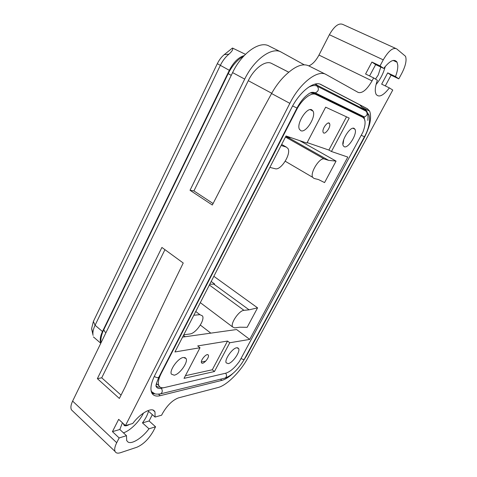 <?xml version="1.0" encoding="UTF-8"?>
<svg xmlns="http://www.w3.org/2000/svg" width="477" height="477" viewBox="0 0 477 477"><rect width="100%" height="100%" fill="white"/><g stroke="black" fill="none" stroke-linecap="round" stroke-linejoin="round"><path stroke-width="0.72" d="M123.442 432.848C130.185 430.749 139.672 421.304 143.499 413.034M123.263 423.564L124.205 425.496C125.368 426.164 127.079 425.818 129.339 424.464M155.079 417.071L161.614 415.199L162.621 413.255C167.332 405.212 172.626 400.078 178.523 397.86L218.067 387.509C226.867 385.368 240.688 371.458 247.903 357.863L392.756 90.046L389.393 87.905C383.222 95.817 378.756 97.898 375.983 94.142L375.339 91.715C375.035 88.68 375.721 84.864 377.385 80.279L373.64 77.9L372.048 80.887C366.926 89.7 362.311 93.546 358.203 92.431L326.25 74.597C317.944 69.177 300.003 82.891 289.849 103.348L125.457 425.579L132.749 423.487C139.88 413.863 150.577 407.525 153.993 410.584L154.983 411.83L155.079 417.071L148.478 411.216C147.59 414.811 145.58 418.705 142.456 422.896L149.08 420.97L152.354 414.65M142.456 422.896L148.991 428.799C142.301 437.892 131.867 444.6 127.967 442.012L126.673 440.557L126.494 435.686L119.822 429.491L122.446 422.807M246.12 355.884L246.4 356.098L241.451 363.879M232.961 373.443C228.841 377.194 225.15 379.501 221.888 380.372L160.224 395.683C156.051 396.679 153.218 395.725 151.728 392.815C150.016 388.773 151.114 382.798 155.019 374.892L291.435 108.178C299.663 91.662 314.188 80.404 321.081 84.59L367.457 108.774L369.657 111.153C371.929 117.521 369.997 126.655 363.873 138.551L246.4 356.098M148.991 428.799L155.574 426.79L153.236 431.268C148.675 439.156 143.219 444.481 136.875 447.241L120.526 452.691C117.771 453.573 115.959 453.168 115.082 451.469C114.247 449.507 114.79 446.585 116.716 442.716L119.149 437.94L126.494 435.686M119.149 437.94L112.435 431.643L119.822 429.491M125.457 425.579L118.672 419.337L112.435 431.643M155.574 426.79L149.08 420.97M73.13 411.46L71.461 409.868C70.453 407.787 70.84 404.866 72.623 401.091L232.597 72.605C241.899 52.893 259.977 40.312 269.278 46.162L280.601 51.814M372.048 80.887L318.964 55.064C315.935 60.746 312.548 64.353 308.81 65.88M318.964 55.064L329.374 34.714C334.329 26.086 338.855 22.681 342.957 24.494L395.516 48.338M389.393 87.905L381.66 84.155L387.712 72.868L395.511 76.57C397.18 72.14 397.931 68.354 397.77 65.212L397.073 62.248L393.143 60.43M397.073 62.248C394.419 58.462 389.965 60.525 383.717 68.426L380.038 65.892L383.252 59.852C388.511 50.902 392.97 47.235 396.637 48.851L405.51 56.28C406.851 60.174 405.635 65.82 401.855 73.219L398.814 78.848L391.086 75.175L385.309 85.926M325.57 74.251L309.03 65.999C303.694 63.292 296.938 65.379 288.77 72.26C282.193 77.709 276.463 84.799 271.574 93.54C250.532 131.795 230.779 168.953 212.325 205.015L190.025 190.281L244.707 79.11C254.181 59.237 272.242 46.418 281.341 52.184L304.266 64.824M183.234 263.006C162.55 305.155 143.315 346.23 125.517 386.239L119.369 398.456L97.368 378.649L161.9 247.45L183.234 263.006M373.64 77.9L365.579 74.001L371.905 62.046L380.038 65.892M369.58 75.932L375.661 64.622L371.905 62.046M383.717 68.426L375.661 64.622M385.261 66.434C383.514 73.16 380.443 79.194 376.055 84.548M369.657 111.153L361.96 107.224L359.706 104.827L320.037 84.149M391.086 75.175L387.712 72.868M398.814 78.848L395.511 76.57M213.082 203.536L193.924 190.913L190.025 190.281M288.818 72.218L271.622 63.453C265.635 59.989 254.271 68.205 248.29 80.691L193.924 190.913M121.051 395.117L101.732 377.814L97.368 378.649M164.941 249.668L101.732 377.814M375.5 79.081L378.249 74.978L380.783 67.042M312.709 92.669L312.006 92.323M362.919 132.129C365.143 126.286 365.644 121.897 364.41 118.958L362.872 117.336L315.947 94.518C311.278 91.9 301.762 99.401 296.342 110.235L161.113 373.64C158.489 378.923 157.75 382.918 158.889 385.637C159.855 387.539 161.697 388.183 164.416 387.574L225.728 373.205C230.141 371.821 234.738 367.845 239.514 361.274L362.919 132.129M315.947 94.518L361.703 116.728M312.25 92.55L311.863 92.359M314.51 93.772L311.177 92.586M310.354 92.932L312.912 93.253M245.452 54.318L232.466 48.028C233.331 49.25 232.15 51.289 228.93 54.157C225.49 56.984 222.61 60.752 220.296 65.462L95.078 325.248C93.534 328.486 92.812 331.378 92.908 333.918L91.805 329.619L93.093 335.379M311.755 109.799L313.073 111.147C316.269 116.65 305.978 133.19 300.904 130.734L299.449 129.333C296.163 123.877 306.83 106.926 311.755 109.799M354.095 128.367L355.001 129.285C357.589 133.638 348.27 148.758 344.257 146.749L343.261 145.783C340.602 141.49 350.201 126.029 354.095 128.367M174.212 375.196L171.374 374.135C169.096 370.426 178.04 358.042 183.406 357.452L186.09 358.543C188.302 362.246 179.692 374.338 174.212 375.196M228.221 363.629L226.187 362.848C224.25 359.777 232.329 348.192 236.711 347.751L238.637 348.55C240.521 351.632 232.698 362.967 228.221 363.629M229.753 342.76L249.715 339.409L347.811 157.082L331.449 151.489L349.206 118.093L325.654 107.176L306.89 143.1L286.027 135.969L174.94 351.96L200.006 347.751L197.699 345.926L227.535 341.055L212.289 369.776L214.459 371.517L229.753 342.76L227.535 341.055M200.006 347.751L184.015 378.368L214.459 371.517M244.206 55.588C238.476 57.323 233.515 62.231 229.33 70.304L102.466 331.533L95.078 325.248L93.379 321.462L91.656 328.438L91.805 329.619M100.856 343.112C99.663 340.226 100.2 336.368 102.466 331.533M331.449 151.489L328.88 150.058L346.505 116.841M328.88 150.058L307.152 142.599M249.715 339.409L236.592 329.529L182.578 337.102M185.41 375.697L212.289 369.776M285.586 136.821L289.145 138.026L328.671 160.373L336.058 161.107L299.663 140.626M336.058 161.107L324.569 182.59L318.463 179.549L313.985 178.428L312.662 177.313C309.8 172.805 319.84 156.981 324.294 159.002L328.671 160.373M209.749 284.268L213.803 284.131L249.107 309.835L243.985 310.336C239.204 310.378 230.266 323.34 232.555 326.924L234.666 327.902L239.865 327.192L247.152 327.323L257.568 307.85L213.845 276.308M232.466 48.028L224.244 54.628C221.477 56.894 219.17 59.911 217.327 63.679L93.379 321.462M201.36 362.001L205.718 361.131M329.744 124.115L329.583 123.638C328.307 120.442 322.011 128.444 323.042 131.968L323.191 132.403C324.485 135.563 330.704 127.681 329.744 124.115M201.64 362.931C203.148 364.994 209.677 357.404 208.336 355.162L208.21 354.966C206.774 352.813 200.137 360.451 201.497 362.717L201.64 362.931M193.817 315.249L199.893 314.659L202.534 315.959C205.092 320.18 195.731 333.56 189.912 333.978L183.752 334.818M269.863 167.397L275.229 168.739C280.78 170.688 291.328 154.119 288.036 148.603L286.385 147.131L281.132 145.485M257.568 307.85L249.107 309.835M286.093 135.993L289.873 138.127L289.145 138.026M211.18 281.49L214.62 283.994L213.803 284.131M289.849 103.348L271.574 93.54M244.707 79.11L232.597 72.605M116.716 442.716L72.623 401.091M383.252 59.852L329.374 34.714M363.546 138.378L363.873 138.551M359.706 104.827L367.457 108.774M158.543 394.229L160.224 395.683M220.44 379.209L221.888 380.372M271.723 93.265L248.29 80.691M288.788 72.248L271.622 63.453M361.572 116.662L362.872 117.336M295.973 110.032L296.342 110.235M161.113 373.64L160.809 373.39M217.327 63.679L229.33 70.304M200.34 325.058L210.81 333.143M224.244 54.628L228.93 54.157M183.484 335.337L185.243 336.732M195.749 311.493L199.893 314.659M286.385 147.131L281.674 144.43M209.373 285.013L243.985 310.336M285.484 137.024L324.294 159.002M105.954 332.642L104.904 331.891L103.795 329.69C102.627 331.974 100.361 337.251 100.909 343.005M231.25 75.378L228.185 73.625L103.795 329.69M159.992 387.02C158.221 387.264 156.921 386.829 156.092 385.72M155.955 386.03C156.754 388.129 158.531 388.874 161.28 388.266L160.821 387.491M311.958 92.335L313.777 92.782L311.922 93.093M361.9 116.835L363.015 116.823L313.777 92.782L315.267 92.884C318.612 91.244 319.25 89.008 317.175 86.188C314.808 85.019 311.857 85.413 308.309 87.369M314.492 84.25L316.43 84.864L365.37 110.02L366.044 111.177C367.904 113.651 367.338 115.571 364.356 116.937L363.015 116.823L364.207 117.92L365.048 121.563M155.031 393.895L151.68 391.766C153.016 393.871 156.045 394.557 160.767 393.823C162.556 392.356 162.723 390.502 161.28 388.266L163.533 387.741M311.582 92.443L312.882 92.723L364.207 117.92L364.356 116.937L315.267 92.884C311.165 91.143 308.643 93.862 305.507 96.39C302.275 99.478 299.437 103.36 296.992 108.04L158.865 377.182C158.006 377.993 156.474 377.736 154.268 376.419M154.727 393.793C153.385 393.841 152.372 393.167 151.68 391.766L151.018 390.234M225.651 373.223C226.963 375.161 226.802 376.77 225.174 378.052L159.747 394.062M296.992 108.04L292.622 105.96M366.044 111.177L317.175 86.188L316.108 83.898M361.369 135.307L364.41 136.768C369.484 128.051 371.052 116.913 368.143 113.747M241.129 358.555C242.781 359.455 243.854 359.664 244.349 359.169L364.41 136.768M244.349 359.169C238.601 369.061 232.21 375.351 225.174 378.052L224.291 378.267M154.584 393.805L151.877 393.114M365.37 110.02C365.09 108.762 364.321 108.166 363.063 108.231M156.349 384.2L156.802 384.432L156.295 384.534M156.802 384.432L157.344 384.313M154.983 411.83L152.98 410.059M115.082 451.469L71.461 409.868M156.474 383.562L158.889 385.637M100.784 343.261L93.414 336.899M310.211 109.621L313.073 111.147M353.022 128.235L355.001 129.285M184.754 357.458L186.09 358.543M237.576 347.733L238.637 348.55M91.656 328.438L92.908 333.918M329.583 123.638L328.379 122.994M208.336 355.162L207.733 354.685M200.304 302.639L232.555 326.924M285.234 161.238L312.662 177.313M228.185 73.625C232.317 65.421 237.48 59.601 243.675 56.161M158.865 377.182C156.742 382.292 155.794 385.213 156.009 385.935M154.679 393.829L152.139 393.555M365.209 109.436C367.523 111.147 368.399 114.796 367.845 120.395M310.748 92.753L311.26 93.015M343.106 143.893L343.75 139.469M355.019 113.478L356.17 112.924M156.414 383.854L156.724 383.782"/></g></svg>
